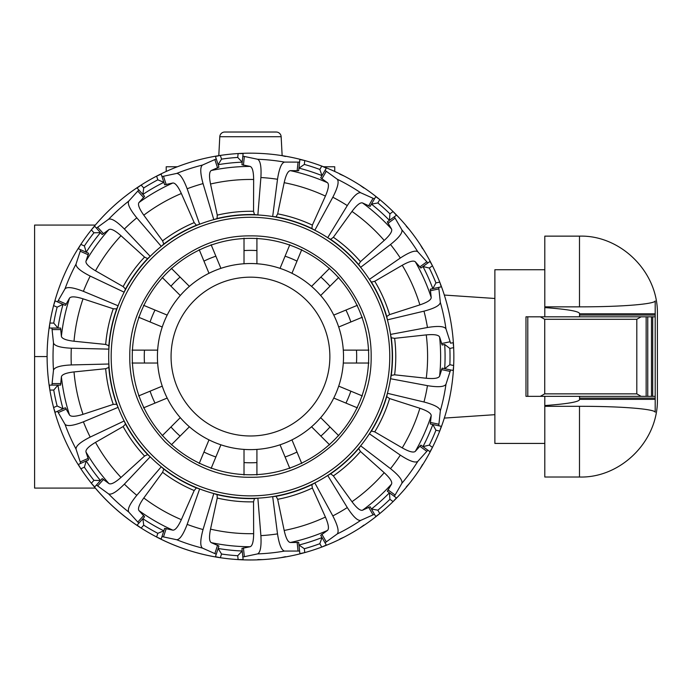 <?xml version="1.0" encoding="UTF-8"?>
<svg xmlns="http://www.w3.org/2000/svg" width="692" height="692" viewBox="0 0 692 692"><rect width="100%" height="100%" fill="white"/><g stroke="black" fill="none" stroke-linecap="round" stroke-linejoin="round"><path stroke-width="1.04" d="M334.738 171.452L334.738 166.763L323.553 166.763M544.803 269.733L494.875 269.733L494.875 443.425L544.803 443.425M281.151 136.722L219.788 136.722A4.965 4.965 0 0 1 224.744 132.025L276.195 132.025A4.965 4.965 0 0 1 281.151 136.722L282.146 155.657A203.405 203.405 0 0 1 304.757 552.597A203.405 203.405 0 0 1 156.617 176.123A203.405 203.405 0 0 1 304.757 160.553L299.87 159.532L298.702 170.708L290.355 170.647C287.976 170.95 285.917 174.964 284.178 182.688L277.674 213.845L276.082 216.873A142.033 142.033 0 0 1 311.867 228.498A1994.387 532.883 120 0 1 314.817 230.237A141.782 141.782 0 0 1 327.714 237.685A1994.387 532.883 -60 0 1 330.69 239.363L333.371 237.252L351.986 211.432C356.726 205.083 360.238 202.246 362.53 202.946L370.133 206.389L375.747 196.666L379.796 199.581L377.841 202.955A199.625 199.625 42 0 1 389.933 213.845L389.423 220.35A194.599 194.599 0 0 0 371.44 204.14L377.841 202.955M219.788 136.722L218.793 155.657A203.405 203.405 0 0 0 177.386 166.763L166.21 166.763L166.21 171.452A203.405 203.405 0 0 0 156.617 176.123L161.184 174.107L161.98 176.572L176.711 173.424C179.842 173.536 183.319 178.648 187.16 188.769A179.358 179.358 0 0 1 203.05 183.605L213.802 219.624A1994.387 532.883 -108 0 1 217.046 218.534L217.262 215.125L210.532 184.011C208.984 176.244 209.235 171.737 211.276 170.5L218.931 167.161L218.127 164.679A194.599 194.599 0 0 1 242.209 162.153L237.719 157.43L238.126 153.546L243.117 153.572L242.849 156.141L257.588 159.255C260.391 160.63 261.498 166.72 260.893 177.524A179.358 179.358 0 0 1 277.509 179.271L272.674 216.544A1994.387 532.883 -84 0 1 276.082 216.873M47.073 356.579L34.6 356.579L34.6 225.073L95.297 225.073A203.405 203.405 0 0 1 141.116 185.067L137.094 188.016L144.611 196.364L138.988 202.531C137.613 204.495 139.222 208.707 143.798 215.177L162.603 240.859L163.788 244.06A142.033 142.033 0 0 1 196.372 225.246A1994.387 532.883 72 0 1 199.642 224.217A141.782 141.782 0 0 1 314.817 230.237L332.817 197.237A179.358 179.358 0 0 1 347.289 205.593L327.714 237.685A141.782 141.782 0 0 1 369.39 279.378A1994.387 532.883 -36 0 1 371.431 282.128L374.744 281.281L402.242 265.27C409.154 261.394 413.522 260.235 415.33 261.801L420.874 268.046L422.976 266.524A194.599 194.599 0 0 1 432.829 288.633L432.811 288.642M34.6 356.579L34.6 488.085L95.297 488.085A203.405 203.405 0 0 0 141.116 528.082L137.094 525.133L138.824 523.213L128.729 512.028C127.267 509.269 129.958 503.689 136.8 495.308A179.358 179.358 0 0 1 124.378 484.132L150.199 456.815A1994.387 532.883 132 0 1 147.63 454.549L144.567 456.063L120.996 477.445C115.045 482.67 111.014 484.711 108.921 483.552L102.2 478.604L94.683 486.952L91.335 483.258L93.939 480.36A199.625 199.625 -126 0 1 84.381 467.195L86.232 460.933M368.68 356.579A118.202 118.202 0 0 0 250.469 238.368A118.202 118.202 0 0 0 132.267 356.579A118.202 118.202 0 0 0 250.469 474.781A118.202 118.202 0 0 0 368.68 356.579M129.785 356.579C129.413 325.647 141.194 297.205 165.129 271.238C191.096 247.295 219.546 235.514 250.469 235.885C281.402 235.514 309.843 247.295 335.81 271.238C359.753 297.205 371.535 325.647 371.154 356.579C371.535 387.503 359.753 415.953 335.81 441.92C309.843 465.854 281.402 477.636 250.469 477.264C219.546 477.636 191.096 465.854 165.129 441.92C141.194 415.953 129.413 387.503 129.785 356.579M53.742 390.072L57.972 385.115A194.599 194.599 0 0 0 63.007 408.799L57.133 405.988A199.625 199.625 -102 0 1 53.742 390.072L49.85 390.072L49.34 385.115L60.576 385.115L61.398 376.803C61.934 374.476 66.147 372.85 74.018 371.924L105.677 368.706L108.852 367.443A1994.387 532.883 0 0 1 108.886 364.018L71.311 364.935A179.358 179.358 0 0 1 71.311 348.223L108.886 349.131A1994.387 532.883 180 0 1 108.852 345.706L105.677 344.443L74.018 341.234C66.147 340.308 61.934 338.682 61.398 336.347L60.576 328.043L49.34 328.043L49.85 323.077L53.742 323.077A199.625 199.625 -78 0 1 57.133 307.161L63.024 304.35A194.599 194.599 0 0 0 57.972 328.034L53.742 323.077M84.381 467.195L80.817 468.778L78.334 464.453L88.602 459.886L85.964 451.962C85.514 449.61 88.697 446.409 95.513 442.361L123.133 426.549L125.511 424.11A1994.387 532.883 -24 0 1 124.153 420.97A141.782 141.782 0 0 1 124.153 292.188A1994.387 532.883 -156 0 1 125.511 289.048L123.133 286.6L95.513 270.788C88.697 266.74 85.514 263.54 85.964 261.195L88.602 253.272L78.334 248.705L80.817 244.371L84.381 245.963A199.625 199.625 -54 0 1 93.939 232.797L100.47 232.624A194.599 194.599 0 0 0 86.223 252.208L84.381 245.963M51.926 385.115L53.492 370.125C54.564 367.192 60.507 365.454 71.311 364.935M422.976 266.524L429.317 268.046A199.625 199.625 66 0 1 435.934 282.907L439.749 282.102L441.271 286.851L430.286 289.187L431.211 297.482C431.168 299.87 427.388 302.343 419.88 304.878L389.579 314.609L386.733 316.503A1994.387 532.883 168 0 1 387.416 319.86A141.782 141.782 0 0 1 390.513 334.418A1994.387 532.883 -12 0 1 391.257 337.765L394.622 338.336L426.263 334.893C434.152 334.167 438.607 334.885 439.619 337.047L442.153 345.005L444.697 344.469L449.861 348.439A199.625 199.625 88.8 0 1 450.025 356.579A199.625 199.625 91.2 0 1 449.861 364.71L453.675 365.523L453.139 370.48L442.153 368.144L439.619 376.102C438.607 378.273 434.152 378.991 426.263 378.256L394.622 374.813L391.257 375.393A1994.387 532.883 -168 0 1 390.513 378.732A141.782 141.782 0 0 1 387.416 393.298A1994.387 532.883 12 0 1 386.733 396.654L389.579 398.549L419.88 408.271C427.388 410.814 431.168 413.28 431.211 415.676L430.286 423.971L441.271 426.307L439.749 431.055L435.934 430.242A199.625 199.625 114 0 1 429.317 445.112L422.968 446.634A194.599 194.599 0 0 0 432.829 424.516L435.934 430.242M449.861 364.71L444.679 368.689M284.533 551.066A197.445 197.445 0 0 1 257.588 553.894L242.849 557.017L243.117 559.586L238.126 559.603A203.405 203.405 0 0 0 304.757 552.597L299.87 553.617L299.601 551.048L284.533 551.066C281.506 550.304 279.161 544.578 277.509 533.887A179.358 179.358 0 0 1 260.893 535.625L257.865 498.162A1994.387 532.883 84 0 1 254.466 498.56L253.54 501.847L253.653 533.67C253.557 541.594 252.381 545.953 250.115 546.732L241.94 548.419L242.209 551.005A194.599 194.599 0 0 1 218.127 548.471L218.931 545.997L211.276 542.649C209.235 541.412 208.984 536.914 210.532 529.138L217.262 498.032L217.046 494.624A1994.387 532.883 -72 0 1 213.802 493.534A141.782 141.782 0 0 1 199.642 488.933A1994.387 532.883 108 0 1 196.372 487.903L194.192 490.533L181.347 519.657C178.034 526.854 175.188 530.357 172.81 530.15L164.653 528.359L161.184 539.042L156.617 537.027A203.405 203.405 0 0 0 220.333 557.735L215.454 556.679L216.259 554.223L202.488 548.107C200.023 546.178 200.213 539.994 203.05 529.553A179.358 179.358 0 0 1 187.16 524.389L199.642 488.933A141.782 141.782 0 0 1 124.153 420.97L90.194 437.084A179.358 179.358 0 0 1 83.403 421.817L118.098 407.363A1994.387 532.883 156 0 1 116.671 404.249L113.263 404.387L83.031 414.335C75.463 416.688 70.956 416.913 69.511 415.001L65.385 407.744L55.126 412.311L53.569 407.579L57.133 405.988M299.601 551.048L298.702 542.45L290.355 542.502C287.976 542.208 285.917 538.194 284.178 530.461L277.674 499.304L276.082 496.285A1994.387 532.883 -96 0 1 272.674 496.605A141.782 141.782 0 0 1 213.802 493.534L203.05 529.553M389.423 492.799L389.933 499.313A199.625 199.625 138 0 1 377.841 510.194L379.796 513.576L375.747 516.491L370.133 506.76L362.53 510.212C360.238 510.904 356.726 508.075 351.986 501.717L333.371 475.906L330.69 473.786A1994.387 532.883 -120 0 1 327.714 475.473A141.782 141.782 0 0 1 314.817 482.912A1994.387 532.883 60 0 1 311.867 484.659L312.36 488.033L325.413 517.062C328.544 524.346 329.236 528.8 327.489 530.435L320.707 535.297L326.321 545.028L321.771 547.069L319.825 543.696A199.625 199.625 162 0 1 304.35 548.721L298.979 545.037L298.702 542.45M429.317 445.112L432.465 447.404L429.957 451.712L420.874 445.112L415.33 451.348C413.522 452.914 409.154 451.764 402.242 447.88L374.744 431.869L371.431 431.029A1994.387 532.883 -144 0 1 369.39 433.78A141.782 141.782 0 0 1 360.644 445.821A1994.387 532.883 36 0 1 358.655 448.606L360.48 451.495L384.207 472.705C390.028 478.086 392.476 481.874 391.551 484.08L387.33 491.277L396.412 497.885L393.091 501.605L389.933 499.313M93.939 232.797L91.335 229.9L94.683 226.206L102.2 234.553L108.921 229.597C111.014 228.447 115.045 230.479 120.996 235.713L144.567 257.095L147.63 258.6A1994.387 532.883 48 0 1 150.199 256.343A141.782 141.782 0 0 1 161.262 246.378A1994.387 532.883 -132 0 1 163.788 244.06M53.492 370.125A197.445 197.445 0 0 1 53.492 343.024L51.926 328.043M80.704 463.398L76.034 449.073A197.445 197.445 0 0 1 65.005 424.317L57.488 411.264M128.729 512.028A197.445 197.445 0 0 1 108.592 493.898L96.413 485.031L94.683 486.952M163.848 530.825L157.819 533.324A199.625 199.625 -150 0 1 143.728 525.185L142.881 518.715M202.488 548.107A197.445 197.445 0 0 1 176.711 539.734L161.98 536.585M242.209 551.005L237.719 555.728A199.625 199.625 -174 0 1 221.535 554.024L218.127 548.453L215.454 556.679M374.45 514.251L360.696 520.393A197.445 197.445 0 0 1 337.229 533.947L325.032 542.788M429.957 451.712L427.864 450.189L417.795 461.4A197.445 197.445 0 0 1 401.87 483.319L394.319 496.363M453.139 370.48L450.604 369.943L445.968 384.276A197.445 197.445 0 0 1 440.328 410.788L438.745 425.77M441.271 286.851L438.745 287.388L440.328 302.369A197.445 197.445 0 0 1 445.968 328.873L450.604 343.206L453.139 342.67L453.675 347.626L449.861 348.439M389.933 213.845L393.091 211.553L396.412 215.273L394.319 216.795L401.87 229.831A197.445 197.445 0 0 1 417.795 251.758L427.864 262.96L429.957 261.446L432.465 265.754L429.317 268.046M319.825 169.462L322.005 175.612A194.599 194.599 0 0 0 298.979 168.121L304.35 164.428A199.625 199.625 18 0 1 319.825 169.462L321.771 166.08L326.321 168.13L325.032 170.37L337.229 179.211A197.445 197.445 0 0 1 360.696 192.757L374.45 198.898L375.747 196.666M257.588 159.255A197.445 197.445 0 0 1 284.533 162.092L299.601 162.11M218.127 164.679L221.535 159.125A199.625 199.625 -6 0 1 237.719 157.43M176.711 173.424A197.445 197.445 0 0 1 202.488 165.051L216.259 158.935L215.454 156.478L220.333 155.423L221.535 159.125M143.728 187.965A199.625 199.625 -30 0 1 157.819 179.834L163.848 182.333A194.599 194.599 0 0 0 142.872 194.426L143.728 187.965L141.116 185.067M94.683 226.206L96.413 228.126L108.592 219.26A197.445 197.445 0 0 1 128.729 201.121L138.824 189.937M57.133 307.161L53.569 305.579L55.126 300.838L57.488 301.894L65.005 288.832A197.445 197.445 0 0 1 76.034 264.076L80.704 249.751M53.492 343.024C54.564 345.965 60.507 347.695 71.311 348.223M65.005 424.317C67.185 426.566 73.317 425.727 83.403 421.817M76.034 449.073C75.817 445.959 80.54 441.954 90.194 437.084M93.939 480.36L100.452 480.533A194.599 194.599 0 0 1 86.223 460.95M96.413 485.031L102.2 478.604M108.592 493.898C111.499 495.065 116.758 491.804 124.378 484.132M138.824 523.213L144.611 516.786L138.988 510.627C137.613 508.663 139.222 504.442 143.798 497.972L162.603 472.299L163.788 469.089A1994.387 532.883 -48 0 1 161.262 466.78L136.8 495.308M176.711 539.734C179.842 539.613 183.319 534.501 187.16 524.389M216.259 554.223L218.931 545.997M242.849 557.017L241.94 548.419M257.588 553.894C260.391 552.519 261.498 546.429 260.893 535.625M337.229 533.947C339.236 531.543 337.765 525.531 332.817 515.912L314.817 482.912A141.782 141.782 0 0 1 272.674 496.605L277.509 533.887M299.87 553.617L298.97 545.019A194.599 194.599 0 0 0 322.005 537.554L319.825 543.696M360.696 520.393C357.617 520.929 353.145 516.656 347.289 507.556A179.358 179.358 0 0 1 332.817 515.912M401.87 483.319C402.727 480.317 398.938 475.421 390.504 468.648L360.644 445.821A141.782 141.782 0 0 1 327.714 475.473L347.289 507.556M375.747 516.491L370.133 506.76M389.432 492.816A194.599 194.599 0 0 1 371.44 509.009L377.841 510.194M417.795 461.4C415.2 463.147 409.379 461.054 400.322 455.128A179.358 179.358 0 0 1 390.504 468.648M440.328 410.788C439.896 407.692 434.438 404.759 423.98 402L387.416 393.298A141.782 141.782 0 0 1 369.39 433.78L400.322 455.128M432.829 424.516L441.271 426.307M445.968 384.276C444.307 386.932 438.131 387.39 427.457 385.652A179.358 179.358 0 0 1 423.98 402M445.968 328.873C444.307 326.226 438.131 325.768 427.457 327.498L390.513 334.418A141.782 141.782 0 0 1 390.513 378.732L427.457 385.652M444.697 368.68A194.599 194.599 0 0 0 444.697 344.469L442.153 345.005M440.328 302.369C439.896 305.466 434.438 308.39 423.98 311.158A179.358 179.358 0 0 1 427.457 327.498M417.795 251.758C415.2 250.011 409.379 252.104 400.322 258.029L369.39 279.378A141.782 141.782 0 0 1 387.416 319.86L423.98 311.158M435.934 282.907L432.829 288.633M427.864 262.96L420.874 268.046M401.87 229.831C402.727 232.841 398.938 237.728 390.504 244.51A179.358 179.358 0 0 1 400.322 258.029M396.412 215.273L387.33 221.873L391.551 229.078C392.476 231.284 390.028 235.072 384.207 240.444L360.48 261.654L358.655 264.543A1994.387 532.883 144 0 1 360.644 267.328L390.504 244.51M374.45 198.898L370.133 206.389M360.696 192.757C357.617 192.22 353.145 196.502 347.289 205.593M337.229 179.211C339.236 181.607 337.765 187.619 332.817 197.237M326.321 168.13L320.707 177.853L327.489 182.714C329.236 184.349 328.544 188.812 325.413 196.087L312.36 225.116L311.867 228.498M284.533 162.092C281.506 162.854 279.161 168.58 277.509 179.271M243.117 153.572L241.94 164.739L250.115 166.417C252.381 167.204 253.557 171.555 253.653 179.488L253.54 211.311L254.466 214.598A1994.387 532.883 96 0 1 257.865 214.987L260.893 177.524M216.259 158.935L218.931 167.161M202.488 165.051C200.023 166.98 200.213 173.164 203.05 183.605M161.184 174.107L164.653 184.79L172.81 183.008C175.188 182.8 178.034 186.295 181.347 193.5L194.192 222.616L196.372 225.246M128.729 201.121C127.267 203.889 129.958 209.46 136.8 217.842L161.262 246.378A141.782 141.782 0 0 1 199.642 224.217L187.16 188.769M108.592 219.26C111.499 218.092 116.758 221.345 124.378 229.026A179.358 179.358 0 0 1 136.8 217.842M76.034 264.076C75.817 267.198 80.54 271.195 90.194 276.073L124.153 292.188A141.782 141.782 0 0 1 150.199 256.343L124.378 229.026M65.005 288.832C67.185 286.592 73.317 287.422 83.403 291.341A179.358 179.358 0 0 1 90.194 276.073M57.488 301.894L65.385 305.406L69.511 298.148C70.956 296.245 75.463 296.47 83.031 298.823L113.263 308.77L116.671 308.9A1994.387 532.883 24 0 1 118.098 305.786L83.403 291.341M257.822 559.586L262.813 559.603M420.122 468.778L422.604 464.453M406.256 486.952L409.612 483.258M359.823 528.082L363.845 525.133M339.763 539.042L344.322 537.027M280.606 557.735L285.485 556.679M285.485 156.478L282.146 155.674M344.322 176.123L339.763 174.107M363.845 188.016L359.823 185.067M409.612 229.9L406.256 226.206M422.604 248.705L420.122 244.371M329.868 356.579A79.398 79.398 0 0 0 250.469 277.172A79.398 79.398 0 0 0 171.071 356.579A79.398 79.398 0 0 0 250.469 435.977A79.398 79.398 0 0 0 329.868 356.579M343.517 356.579A93.048 93.048 0 0 0 250.469 263.531A93.048 93.048 0 0 0 157.421 356.579A93.048 93.048 0 0 0 250.469 449.627A93.048 93.048 0 0 0 343.517 356.579M244.017 449.402L244.017 475.006M244.017 238.152L244.017 263.756M132.042 363.032L157.646 363.032M157.646 350.126L132.042 350.126M138.59 317.213L162.248 327.013M167.179 315.094L143.529 305.293M162.17 277.397L180.275 295.501M189.4 286.376L171.287 268.271M199.192 249.63L208.993 273.288M220.912 268.349L211.112 244.691M256.922 263.756L256.922 238.152M289.836 244.691L280.035 268.349M291.955 273.288L301.755 249.63M329.651 268.271L311.547 286.376M320.673 295.501L338.777 277.397M357.418 305.293L333.76 315.094M338.699 327.013L362.357 317.213M368.897 350.126L343.293 350.126M343.293 363.032L368.897 363.032M362.357 395.936L338.699 386.136M333.76 398.056L357.418 407.856M338.777 435.761L320.673 417.648M311.547 426.774L329.651 444.878M301.755 463.519L291.955 439.87M280.035 444.8L289.836 468.458M256.922 475.006L256.922 449.402M143.529 407.856L167.179 398.056M162.248 386.136L138.59 395.936M171.287 444.878L189.4 426.774M180.275 417.648L162.17 435.761M211.112 468.458L220.912 444.8M208.993 439.87L199.192 463.519M579.489 477.022L579.489 406.308L544.803 406.308L544.803 477.022L579.489 477.022C620.352 478.241 658.317 441.496 657.4 399.102L657.4 314.047C658.317 271.662 620.352 234.908 579.489 236.136L579.489 306.85L544.803 306.85L544.803 236.136L579.489 236.136M579.489 406.308C624.357 406.273 654.546 409.266 655.194 412.173L655.194 399.353L579.541 399.353L579.541 396.343M532.321 316.815L579.541 316.815L579.541 313.805L655.194 313.805L655.194 300.977C654.546 303.892 624.357 306.876 579.489 306.85M544.803 406.308L544.803 405.564C567.457 403.877 579.031 401.896 579.541 399.595L579.541 399.353M655.194 313.805L655.194 399.353M540.322 316.815L525.981 316.815L525.981 396.343L540.322 396.343L544.734 393.86L544.734 319.289L540.322 316.815L641.121 316.815L636.804 319.289L636.804 393.86L641.121 396.343L655.194 396.343M540.322 396.343L641.121 396.343M655.194 316.815L647.764 316.815L647.764 396.343L647.764 316.815L641.121 316.815M579.541 313.805L579.541 313.562C579.031 311.262 567.457 309.272 544.803 307.594L544.803 306.85M646.155 316.815L646.155 396.343M651.475 316.815L651.475 396.343M544.803 307.594L544.803 316.815M544.803 396.343L544.803 405.564M391.257 337.765A142.033 142.033 0 0 1 391.257 375.393M439.619 376.102A190.153 190.153 0 0 0 439.619 337.047M394.622 374.813A145.303 145.303 0 0 0 394.622 338.336M426.263 378.256A177.126 177.126 0 0 0 426.263 334.893M389.769 356.579A139.3 139.3 0 0 1 250.469 495.879A139.3 139.3 0 0 1 111.17 356.579A139.3 139.3 0 0 1 250.469 217.279A139.3 139.3 0 0 1 389.769 356.579M157.819 533.324L156.617 537.027M143.728 525.185L141.116 528.082M237.719 555.728L238.126 559.603M221.535 554.024L220.333 557.735M304.35 548.721L304.757 552.597M304.35 164.428L304.757 160.553M157.819 179.834L156.617 176.123M52.315 329.574L60.948 329.574M52.315 383.576L60.948 383.576M58.457 412.51L66.354 408.998M80.428 461.841L88.316 458.329M97.814 485.767L103.592 479.348M137.942 521.906L143.72 515.488M163.84 530.833A194.599 194.599 0 0 1 142.872 518.723M163.554 536.698L166.227 528.48M214.918 553.384L217.582 545.166M244.328 556.472L243.428 547.882M298.036 550.832L297.136 542.243M326.166 541.689L321.849 534.207M372.936 514.684L368.62 507.21M394.916 494.892L387.927 489.824M426.653 451.21L419.672 446.132M438.685 424.187L430.242 422.388M449.912 371.362L441.47 369.571M449.912 341.787L441.47 343.587M438.685 288.962L430.242 290.761M426.653 261.948L419.672 267.025M394.916 218.257L387.927 223.334M372.936 198.466L368.62 205.948M326.166 171.469L321.849 178.943M298.036 162.326L297.136 170.915M244.328 156.677L243.428 165.267M214.918 159.774L217.582 167.983M163.554 176.46L166.227 184.678M137.942 191.251L143.72 197.67M97.814 227.383L103.592 233.801M80.428 251.308L88.316 254.82M58.457 300.648L66.354 304.16M61.398 336.347A190.153 190.153 0 0 1 69.511 298.148M74.018 341.234A177.126 177.126 0 0 1 83.031 298.823M105.677 344.443A145.303 145.303 0 0 1 113.263 308.77M108.852 345.706A142.033 142.033 0 0 1 116.671 308.9M116.671 404.249A142.033 142.033 0 0 1 108.852 367.443M105.677 368.706A145.303 145.303 0 0 0 113.263 404.387M74.018 371.924A177.126 177.126 0 0 0 83.031 414.335M61.398 376.803A190.153 190.153 0 0 0 69.511 415.001M147.63 454.549A142.033 142.033 0 0 1 125.511 424.11M123.133 426.549A145.303 145.303 0 0 0 144.567 456.063M95.513 442.361A177.126 177.126 0 0 0 120.996 477.445M85.964 451.962A190.153 190.153 0 0 0 108.921 483.552M196.372 487.903A142.033 142.033 0 0 1 163.788 469.089M162.603 472.299A145.303 145.303 0 0 0 194.192 490.533M143.798 497.972A177.126 177.126 0 0 0 181.347 519.657M138.988 510.627A190.153 190.153 0 0 0 172.81 530.15M254.466 498.56A142.033 142.033 0 0 1 217.046 494.624M217.262 498.032A145.303 145.303 0 0 0 253.54 501.847M210.532 529.138A177.126 177.126 0 0 0 253.653 533.67M211.276 542.649A190.153 190.153 0 0 0 250.115 546.732M311.867 484.659A142.033 142.033 0 0 1 276.082 496.285M277.674 499.304A145.303 145.303 0 0 0 312.36 488.033M284.178 530.461A177.126 177.126 0 0 0 325.413 517.062M290.355 542.502A190.153 190.153 0 0 0 327.489 530.435M358.655 448.606A142.033 142.033 0 0 1 330.69 473.786M333.371 475.906A145.303 145.303 0 0 0 360.48 451.495M351.986 501.717A177.126 177.126 0 0 0 384.207 472.705M362.53 510.212A190.153 190.153 0 0 0 391.551 484.08M386.733 396.654A142.033 142.033 0 0 1 371.431 431.029M374.744 431.869A145.303 145.303 0 0 0 389.579 398.549M402.242 447.88A177.126 177.126 0 0 0 419.88 408.271M415.33 451.348A190.153 190.153 0 0 0 431.211 415.676M389.579 314.609A145.303 145.303 0 0 0 374.744 281.281M371.431 282.128A142.033 142.033 0 0 1 386.733 316.503M419.88 304.878A177.126 177.126 0 0 0 402.242 265.27M431.211 297.482A190.153 190.153 0 0 0 415.33 261.801M360.48 261.654A145.303 145.303 0 0 0 333.371 237.252M330.69 239.363A142.033 142.033 0 0 1 358.655 264.543M384.207 240.444A177.126 177.126 0 0 0 351.986 211.432M391.551 229.078A190.153 190.153 0 0 0 362.53 202.946M312.36 225.116A145.303 145.303 0 0 0 277.674 213.845M325.413 196.087A177.126 177.126 0 0 0 284.178 182.688M327.489 182.714A190.153 190.153 0 0 0 290.355 170.647M253.54 211.311A145.303 145.303 0 0 0 217.262 215.125M217.046 218.534A142.033 142.033 0 0 1 254.466 214.598M253.653 179.488A177.126 177.126 0 0 0 210.532 184.011M250.115 166.417A190.153 190.153 0 0 0 211.276 170.5M194.192 222.616A145.303 145.303 0 0 0 162.603 240.859M181.347 193.5A177.126 177.126 0 0 0 143.798 215.177M172.81 183.008A190.153 190.153 0 0 0 138.988 202.531M144.567 257.095A145.303 145.303 0 0 0 123.133 286.6M125.511 289.048A142.033 142.033 0 0 1 147.63 258.6M120.996 235.713A177.126 177.126 0 0 0 95.513 270.788M108.921 229.597A190.153 190.153 0 0 0 85.964 261.195M256.922 462.576A106.196 106.196 0 0 1 244.017 462.576M244.017 250.573A106.196 106.196 0 0 1 256.922 250.573M144.472 363.032A106.196 106.196 0 0 1 144.472 350.126M150.069 321.97A106.196 106.196 0 0 1 155.008 310.051M170.95 286.185A106.196 106.196 0 0 1 180.076 277.06M203.941 261.109A106.196 106.196 0 0 1 215.869 256.178M285.078 256.178A106.196 106.196 0 0 1 296.998 261.109M320.863 277.06A106.196 106.196 0 0 1 329.989 286.185M345.939 310.051A106.196 106.196 0 0 1 350.87 321.97M356.475 350.126A106.196 106.196 0 0 1 356.475 363.032M350.87 391.179A106.196 106.196 0 0 1 345.939 403.099M329.989 426.973A106.196 106.196 0 0 1 320.863 436.09M296.998 452.04A106.196 106.196 0 0 1 285.078 456.979M155.008 403.099A106.196 106.196 0 0 1 150.069 391.179M180.076 436.09A106.196 106.196 0 0 1 170.95 426.973M215.869 456.979A106.196 106.196 0 0 1 203.941 452.04M544.734 319.289L636.804 319.289M544.734 393.86L636.804 393.86M579.541 398.108L655.194 398.108M579.541 315.042L655.194 315.042M527.788 316.815L527.788 396.343M652.712 316.815L652.712 396.343M494.875 298.477L444.351 295.06M494.875 414.681L444.351 418.089"/></g></svg>
